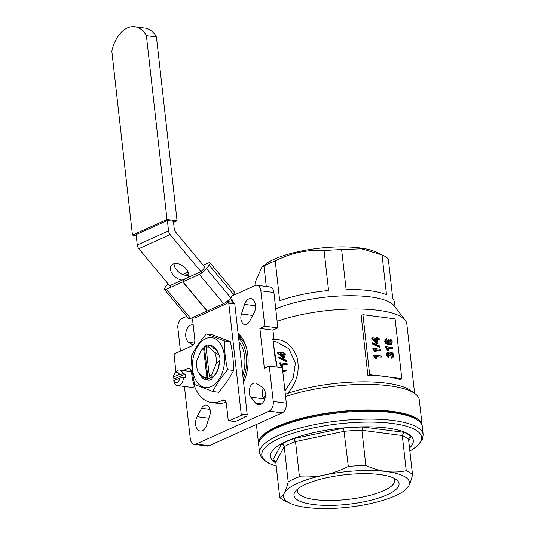 <?xml version="1.0" encoding="UTF-8"?>
<svg xmlns="http://www.w3.org/2000/svg" width="535" height="535" viewBox="0 0 535 535"><rect width="100%" height="100%" fill="white"/><g stroke="black" fill="none" stroke-linecap="round" stroke-linejoin="round"><path stroke-width="0.8" d="M239.031 341.751A28.743 18.143 97.4 0 1 244.682 356.798A28.743 18.143 97.4 0 1 242.79 375.242M243.218 379.068A31.351 19.788 -82.6 0 0 238.603 337.926M246.528 348.058A31.351 19.788 -82.6 0 0 238.429 336.388M204.47 347.195L208.021 378.867A16.725 10.553 97.4 0 0 210.496 377.757A2998.2 2167.599 -114.2 0 1 209.345 376.372L206.075 347.208A3001.771 2170.181 -114.2 0 1 206.938 346.078A16.725 10.553 97.4 0 0 204.47 347.195A3001.771 2170.181 65.8 0 0 203.608 348.318L206.878 377.483A2998.2 2167.599 65.8 0 0 208.021 378.867M208.884 347.128L208.128 344.874A18.029 11.382 97.4 0 0 205.025 346.272L201.053 350.652L196.927 360.416A15.415 9.73 -82.6 0 0 197.475 370.213A15.415 9.73 -82.6 0 0 198.258 372.273L204.069 377.563L208.844 380.338A18.029 11.382 97.4 0 0 211.947 378.94L211.9 374.039L216.026 364.275L219.999 359.888A18.029 11.382 97.4 0 0 219.845 357.494A18.029 11.382 97.4 0 0 219.47 355.193L214.696 352.418L208.884 347.128A15.415 9.73 -82.6 0 0 206.075 347.208M197.709 371.009L198.258 372.273M204.069 377.563A15.415 9.73 -82.6 0 0 206.878 377.483M209.345 376.372A15.415 9.73 -82.6 0 0 211.9 374.039M203.608 348.318A15.415 9.73 -82.6 0 0 201.053 350.652M216.026 364.275A15.415 9.73 -82.6 0 0 214.696 352.418M179.412 374.319A5.223 3.297 -82.6 0 0 174.303 374.206L175.172 372.788A7.838 4.949 97.4 0 1 179.586 370.046A7.838 4.949 97.4 0 1 183.151 373.798L179.412 374.319L173.313 377.068L173.594 378.105L175.6 378.365L185.163 374.059A7.838 4.949 97.4 0 1 185.585 377.797L183.572 377.536A7.838 4.949 97.4 0 1 177.573 385.595A7.838 4.949 97.4 0 1 174.009 381.843L173.728 380.806A5.223 3.297 -82.6 0 0 177.132 382.545A5.223 3.297 -82.6 0 0 179.834 378.058L173.728 380.806M183.151 373.798L185.163 374.059M179.834 378.058L183.572 377.536M175.62 379.95A7.838 4.949 97.4 0 1 175.6 378.365M174.303 374.206A5.223 3.297 -82.6 0 0 173.313 377.068M177.573 385.595L191.644 387.42A7.838 4.949 -82.6 0 0 194.579 386.424M167.381 220.514L168.545 230.913A5.223 3.778 65.8 0 0 170.117 234.584L138.846 248.668A5.223 3.778 -114.2 0 1 137.274 244.99L136.111 234.597L167.381 220.514L173.414 221.296L174.229 228.592A5.223 3.778 -114.2 0 0 175.801 232.27L204.825 267.166M173.534 222.406L177.065 220.815L156.434 36.888A31.351 19.788 -82.6 0 0 144.804 28.054L134.76 26.75A31.351 19.788 -82.6 0 0 111.822 51.153L132.453 235.079L136.218 235.567M132.453 235.079L167.02 219.51L146.389 35.584A31.351 19.788 -82.6 0 0 134.76 26.75M146.389 35.584L156.434 36.888M167.02 219.51L177.065 220.815M240.516 415.668L241.198 414.057L247.23 414.839L246.548 416.451L240.516 415.668L229.161 420.784L235.186 421.567L246.548 416.451M183.244 370.521L187.738 368.495A5.223 3.297 97.4 0 1 188.969 368.301A5.223 3.297 97.4 0 1 191.617 372.327A39.195 24.737 -82.6 0 0 211.492 402.514A39.195 24.737 -82.6 0 0 222.306 400.227A5.223 3.297 97.4 0 1 223.75 399.926A5.223 3.297 97.4 0 1 226.372 403.624L228.198 419.908L229.161 420.784M193.53 317.155L192.553 319.469L194.787 339.404A5.223 3.297 97.4 0 1 192.052 345.871L174.771 353.655L174.089 355.273L175.935 371.745M227.041 301.439L232.865 302.195L234.791 303.947L228.759 303.164L226.947 301.513M225.877 302.288A5.223 3.778 -114.2 0 1 226.245 303.847L194.974 317.93A5.223 3.778 65.8 0 0 194.693 316.633M231.989 302.081L231.929 301.533A5.223 3.778 65.8 0 0 230.545 298.102M174.056 263.742A10.453 6.741 -142.2 0 0 179.158 272.442A10.453 6.741 -142.2 0 0 188.855 275.217M170.117 234.584L201.949 272.85M138.846 248.668L170.906 287.215M188.46 277.257A10.453 6.741 -142.2 0 0 183.037 265.995A10.453 6.741 -142.2 0 0 171.361 265.44A10.453 6.741 -142.2 0 0 172.511 274.141A10.453 6.741 -142.2 0 0 182.147 280.099M189.27 371.303L191.216 370.427M241.198 414.057L228.759 303.164M247.23 414.839L234.791 303.947M211.492 402.514L217.518 403.296A39.195 24.737 -82.6 0 0 226.024 402.119M226.058 302.168L226.245 303.847M200.117 272.007L185.384 278.641L182.937 281.798L207.219 310.989L223.597 303.619A6.534 1.618 -39.8 0 0 230.772 297.821L233.461 294.35A6.534 1.618 -39.8 0 0 234.37 292.023L210.088 262.832A6.534 1.618 -39.8 0 0 208.122 263.06L203.24 265.26M204.524 266.798A2.615 0.649 140.2 0 1 204.818 266.865A2.615 0.649 140.2 0 1 204.45 267.794L202.986 269.687A2.615 0.649 140.2 0 1 200.886 271.573M182.937 281.798L199.314 274.422A6.534 1.618 -39.8 0 0 206.49 268.623L209.178 265.153A6.534 1.618 -39.8 0 0 210.088 262.832M168.003 283.724L165.342 287.155A6.534 1.618 -39.8 0 0 164.432 289.482L188.715 318.673A6.534 1.618 -39.8 0 0 190.681 318.439L207.165 310.922M164.432 289.482A6.534 1.618 -39.8 0 0 166.392 289.248L182.769 281.871L185.217 278.715L170.491 285.349M207.052 311.069L182.769 281.871M188.166 272.048L182.696 274.515M231.882 297.794L231.02 297.5M188.721 273.853L185.471 275.318M282.741 353.943L280.206 353.615L283.383 356.196A30.181 19.046 97.4 0 0 282.741 353.943L282.286 354.364L280.928 354.183M282.286 354.364A29.392 18.551 97.4 0 1 282.661 355.588M278.314 353.08A30.181 19.046 97.4 0 0 278.066 352.384L282.4 352.946A30.181 19.046 97.4 0 0 282.025 351.97L282.928 352.09A30.181 19.046 97.4 0 1 283.296 353.06L285.015 353.281A30.181 19.046 97.4 0 1 285.356 354.284L283.644 354.063A30.181 19.046 97.4 0 1 284.593 357.641L283.216 357.848L277.859 353.508L278.314 353.08L283.697 357.527M285.356 354.284L283.797 354.558M282.025 351.97L281.591 352.438A29.392 18.551 97.4 0 1 281.758 352.859M278.066 352.384L277.625 352.826A29.392 18.551 97.4 0 1 277.859 353.508M284.593 357.641L283.216 357.848M279.471 357.942A30.181 19.046 97.4 0 0 279.29 357.032L286.76 360.389A30.181 19.046 97.4 0 1 286.887 361.332L279.471 357.942L278.989 358.236L286.392 361.56L286.887 361.332M279.29 357.032L278.815 357.353A29.392 18.551 97.4 0 1 278.989 358.236M280.072 362.73L287.108 363.639A30.181 19.046 97.4 0 1 287.168 364.816L281.691 364.101L282.761 366.368L281.932 366.261L280.119 363.486L279.618 363.639A29.392 18.551 97.4 0 0 279.571 362.904L280.072 362.73A30.181 19.046 97.4 0 1 280.119 363.486M287.168 364.816L281.845 364.335M281.932 366.261L281.43 366.348L279.618 363.639M282.761 366.368L281.43 366.348M282.62 370.2L287.027 370.768A30.181 19.046 97.4 0 1 286.907 371.965L282.761 371.43M286.907 371.965L282.761 371.451M390.53 343.61L390.991 342.206L388.791 340.273M389.727 340.053L389.012 340.133L388.423 341.624L390.082 343.624L390.791 343.523L391.486 341.979L389.727 340.053L389.233 340.273M391.486 341.979L390.991 342.206M386.21 340.106L386.885 339.799L386.21 340.106L386.283 342.106L388.744 343.45L387.581 341.21L388.544 339.056L389.574 338.929C391.031 339.203 391.941 340.227 392.289 341.999L391.239 344.46L389.246 344.62L386.203 343.289L385.153 340.949L386.009 338.802L386.671 338.668L386.885 339.799L385.715 340.327M388.249 343.677L387.086 341.437L388.316 339.183M387.581 341.21L387.086 341.437M390.978 344.56L388.758 344.841L385.708 343.51L384.658 341.169L385.782 338.936M389.246 344.62L388.758 344.841M386.203 343.289L385.708 343.51M385.153 340.949L384.658 341.169M385.795 346.707L392.83 347.616L392.957 348.733L387.474 348.024L388.738 350.171L387.908 350.064L385.795 346.707L385.3 346.927L387.414 350.285L388.738 350.171M392.957 348.733L387.721 348.345M387.908 350.064L387.414 350.285M385.875 347.429L385.381 347.65M392.128 357.995L391.633 358.216L391.419 357.086L392.991 355.394L391.399 353.495L390.269 354.959L390.45 355.695L389.62 355.474A2.087 1.505 65.8 0 0 389.614 355.314L388.356 353.541L387.494 354.738L388.744 356.343L388.778 357.454L386.691 354.665L387.534 352.511L388.196 352.418L389.727 353.789L390.496 352.465L391.279 352.378C392.683 352.732 393.526 353.789 393.807 355.541L392.851 357.855L392.128 357.995L391.914 356.865L392.389 356.738M389.614 355.314L389.119 355.534L387.862 353.762L388.356 353.541L387.949 353.588M392.148 356.818L392.496 355.614L390.904 353.715L391.399 353.495L390.851 353.561M392.991 355.394L392.496 355.614M390.45 355.695L389.955 355.915L389.132 355.695L389.62 355.474M388.778 357.454L388.283 357.674L386.196 354.886L387.293 352.652M386.691 354.665L386.196 354.886M389.427 353.254L390.262 352.605M392.59 357.948L391.633 358.216M376.379 341.317L376.199 339.692L374.493 339.471M376.693 339.464L374.159 339.136L376.968 341.885L376.693 339.464L376.199 339.692M379.308 339.805L377.596 339.585L378.024 343.383L377.121 343.269L372.327 338.568L372.24 337.786L376.566 338.347L376.439 337.231L377.342 337.344L377.469 338.468L379.181 338.688L379.308 339.805L377.63 339.872M378.024 343.383L376.627 343.49L371.832 338.789L371.745 338.006L372.24 337.786M377.121 343.269L376.627 343.49M372.327 338.568L371.832 338.789M376.045 338.28L375.951 337.451L376.439 337.231M380.017 346.152L380.124 347.075L372.815 343.704L372.708 342.774L380.017 346.152M380.124 347.075L379.629 347.295L372.32 343.925L372.213 343.002L372.708 342.774M372.815 343.704L372.32 343.925M373.343 348.399L380.372 349.308L380.499 350.425L375.022 349.716L376.279 351.863L375.45 351.756L373.343 348.399L372.848 348.619L374.955 351.976L376.279 351.863M380.499 350.425L375.262 350.037M375.45 351.756L374.955 351.976M373.423 349.121L372.928 349.342M374.092 355.106L381.127 356.016L381.254 357.139L375.771 356.424L377.035 358.57L376.205 358.463L374.092 355.106L373.597 355.327L375.71 358.691L377.035 358.57M381.254 357.139L376.018 356.745M376.205 358.463L375.71 358.691M374.172 355.829L373.677 356.049M395.091 318.86L362.931 314.694L369.638 374.5L401.798 378.666L395.091 318.86M362.931 314.694L361.145 315.496L367.853 375.303A78.384 22.029 -6.4 0 1 385.722 376.587A78.384 22.029 -6.4 0 1 400.013 379.476L401.798 378.666M367.853 375.303L369.638 374.5M277.083 367.09L276.435 361.272L275.425 361.138L272.91 338.715L273.92 338.842L272.977 339.27M186.762 316.325L181.987 318.479A7.838 4.949 -82.6 0 0 177.887 328.176L180.455 351.094M184.428 386.484L190.299 438.82A7.838 4.949 -82.6 0 0 194.225 444.371A7.838 4.949 -82.6 0 0 196.071 444.07L269.152 411.161A7.838 4.949 -82.6 0 0 273.251 401.464L269.286 366.074L264.35 368.301L259.876 328.43L272.937 330.122L273.92 338.842M196.071 444.07L209.138 445.762A7.838 4.949 97.4 0 1 207.292 446.063L194.225 444.371M273.251 401.464L286.319 403.156A7.838 4.949 97.4 0 1 282.219 412.853L269.152 411.161M272.937 330.122L277.879 327.901L264.812 326.203L260.846 290.819A7.838 4.949 -82.6 0 0 256.914 285.269A7.838 4.949 -82.6 0 0 255.068 285.57L232.33 295.808M256.914 285.269L269.974 286.961A7.838 4.949 97.4 0 1 273.907 292.511L260.846 290.819M244.575 304.368L241.446 313.985A7.838 4.949 -82.6 0 0 244.856 324.584A7.838 4.949 -82.6 0 0 249.551 321.354L254.031 312.962A9.142 5.771 -82.6 0 0 255.289 303.84A9.142 5.771 -82.6 0 0 250.902 298.597A9.142 5.771 -82.6 0 0 244.575 304.368L255.549 305.786M193.155 324.892A9.142 5.771 -82.6 0 0 192.707 324.798A9.142 5.771 -82.6 0 0 186.04 331.827A9.142 5.771 -82.6 0 0 188.775 342.353L193.095 345.122M206.563 425.271L209.693 415.655A7.838 4.949 -82.6 0 0 206.289 405.055A7.838 4.949 -82.6 0 0 201.588 408.285L197.107 416.678A9.142 5.771 -82.6 0 0 195.857 425.8A9.142 5.771 -82.6 0 0 200.237 431.043A9.142 5.771 -82.6 0 0 206.563 425.271M262.371 387.286L256.526 383.548A7.838 4.949 -82.6 0 0 255.168 383.04A7.838 4.949 -82.6 0 0 249.705 388.129A7.838 4.949 -82.6 0 0 250.775 397.157L255.656 403.163A9.142 5.771 -82.6 0 0 258.432 404.834A9.142 5.771 -82.6 0 0 265.106 397.813A9.142 5.771 -82.6 0 0 262.371 387.286M263.414 388.203A7.838 4.949 -82.6 0 0 263.842 398.849L264.531 399.705M232.371 302.128L231.749 296.557M286.319 403.156L282.346 367.772L269.286 366.074M264.812 326.203L259.876 328.43M209.138 445.762L282.219 412.853M341.631 249.644L346.105 289.515A68.587 19.273 -6.4 0 1 386.504 294.752L382.03 254.881L361.439 248.775L341.631 249.644A68.587 19.273 173.6 0 0 324.09 250.634C307.411 249.43 291.134 252.854 275.237 260.92A68.587 19.273 173.6 0 0 263.976 265.995L261.963 266.958L255.523 281.51L255.944 285.295M261.963 266.958L265.38 264.303A61.124 17.173 -6.4 0 1 359.861 247.912A61.124 17.173 -6.4 0 1 375.731 251.925L382.933 255.282A68.587 19.273 173.6 0 1 388.31 258.96L392.784 298.831A68.587 19.273 -6.4 0 1 394.549 302.462L395.064 307.07M266.276 286.486L263.976 265.995M275.237 260.92L279.711 300.79A68.587 19.273 -6.4 0 1 328.564 290.505L324.09 250.634M258.673 444.498A82.303 23.125 -6.4 0 1 258.572 443.876A82.303 23.125 -6.4 0 1 337.786 411.723A82.303 23.125 -6.4 0 1 422.155 425.532A82.303 23.125 -6.4 0 1 422.195 426.154M277.879 327.901L273.907 292.511M238.108 333.512A35.277 22.263 97.4 0 1 247.792 354.812A35.277 22.263 97.4 0 1 243.585 382.371M238.383 335.94A30.702 19.374 97.4 0 1 240.436 335.84M277.137 321.314A78.384 22.029 -6.4 0 1 353.528 308.976A78.384 22.029 -6.4 0 1 405.262 320.224A78.384 22.029 -6.4 0 1 406.801 323.795L414.612 393.412M272.496 339.799C283.262 338.28 291.408 343.998 296.938 356.952C300.135 370.447 297.019 382.599 287.589 393.419A78.384 22.029 -6.4 0 1 410.847 390.657L414.953 393.66A82.303 23.125 -6.4 0 1 419.293 399.986L422.155 425.532M285.576 396.542A82.303 23.125 -6.4 0 1 414.953 393.66M287.589 393.419L285.329 394.348M275.746 308.889A68.587 19.273 -6.4 0 1 344.52 295.808A68.587 19.273 -6.4 0 1 393.907 305.579L405.262 320.224M382.933 255.282A68.587 19.273 173.6 0 0 382.03 254.881M284.968 391.118L293.193 378.024L295.387 363.131L288.84 348.68L276.127 341.731M241.198 336.776L238.483 336.428M412.518 474.759A68.587 19.273 173.6 0 0 406.239 470.68L402.293 435.543L404.059 432.36A71.202 20.009 -6.4 0 1 410.94 436.834L408.86 438.205L408.573 439.623L412.518 474.759C411.388 479.561 410.111 483.312 408.68 486.007A63.364 17.802 173.6 0 0 386.43 471.549A63.364 17.802 173.6 0 0 324.263 475.067A63.364 17.802 173.6 0 0 284.346 493.043A63.364 17.802 173.6 0 0 290.144 503.341A63.364 17.802 173.6 0 0 306.602 507.501A63.364 17.802 173.6 0 0 368.769 503.983A63.364 17.802 173.6 0 0 404.54 490.508A63.364 17.802 173.6 0 0 408.68 486.007L404.54 490.508M408.573 439.623A68.587 19.273 173.6 0 0 402.293 435.543L361.894 430.307L365.84 465.443C372.701 468.566 379.562 470.599 386.43 471.549C393.279 472.378 399.879 472.084 406.239 470.68M365.84 465.443A68.587 19.273 173.6 0 0 348.298 466.44L343.637 428.114A71.202 20.009 -6.4 0 1 362.87 427.024L404.059 432.36M362.87 427.024L361.894 430.307A68.587 19.273 173.6 0 0 344.353 431.304L295.507 441.589L299.446 476.718C307.692 477.3 315.964 476.752 324.263 475.067C332.543 473.261 340.554 470.385 348.298 466.44M299.446 476.718A68.587 19.273 173.6 0 0 288.184 481.794L284.239 446.658C283.911 445.133 282.988 444.304 281.477 444.157A71.202 20.009 -6.4 0 1 293.829 438.6L343.637 428.114M293.829 438.6L295.507 441.589A68.587 19.273 173.6 0 0 284.239 446.658L275.786 462.18L279.731 497.316C281.363 497.035 282.908 495.611 284.346 493.043C285.777 490.348 287.054 486.596 288.184 481.794M279.731 497.316A68.587 19.273 173.6 0 0 285.108 500.987L290.144 503.341M261.541 437.991L262.658 436.714A80.999 22.764 -6.4 0 1 391.393 411.729A80.999 22.764 -6.4 0 1 416.584 419.447L417.955 420.45A82.303 23.125 173.6 0 0 392.356 412.599A82.303 23.125 173.6 0 0 261.541 437.991A82.303 23.125 173.6 0 0 258.713 445.127L259.595 452.998L261.394 457.545L262.658 459.057L268.095 462.935L276.227 466.092M275.786 462.18L275.184 460.842L272.863 459.986L281.477 444.157M409.516 447.989A71.85 20.19 173.6 0 0 339.651 428.341A71.85 20.19 173.6 0 0 275.879 462.982M313.216 504.518A52.858 14.853 -6.4 0 1 295.801 490.836A52.858 14.853 -6.4 0 1 344.861 474.766A52.858 14.853 -6.4 0 1 396.254 479.567A52.858 14.853 -6.4 0 1 376.479 498.707A52.858 14.853 -6.4 0 1 313.216 504.518M409.863 451.105L417.012 446.284L422.429 439.496L423.178 434.654L422.296 426.776A82.303 23.125 173.6 0 0 417.955 420.45M297.888 488.876A48.939 13.756 173.6 0 0 297.46 491.244A48.939 13.756 173.6 0 0 315.262 499.67A48.939 13.756 173.6 0 0 367.612 495.972A48.939 13.756 173.6 0 0 394.73 480.33A48.939 13.756 173.6 0 0 393.787 478.116M205.794 338.622A25.152 15.869 97.4 0 1 223.55 368.421A25.152 15.869 97.4 0 1 196.111 380.78A25.152 15.869 97.4 0 1 205.794 338.622M207.707 379.71A17.214 10.867 97.4 0 1 198.973 372.928M208.282 345.643A17.214 10.867 97.4 0 1 218.815 354.832M219.484 360.396A17.214 10.867 97.4 0 1 211.88 378.145M194.673 384.538L212.749 391.513C216.601 384.103 221.55 376.841 227.596 369.718C225.422 359.981 224.346 350.392 224.366 340.942L206.296 333.967C200.25 341.089 195.302 348.359 191.45 355.762C191.43 365.211 192.5 374.808 194.673 384.538M206.296 333.967L212.261 334.736L230.338 341.711C232.511 351.448 233.588 361.038 233.568 370.487C229.716 377.897 224.767 385.167 218.721 392.289L212.749 391.513M233.568 370.487L227.596 369.718M230.338 341.711L224.366 340.942M211.833 377.463A16.17 10.205 -82.6 0 0 219.283 360.603M218.461 354.631A16.17 10.205 -82.6 0 0 211.031 346.633M201.708 375.416A16.17 10.205 -82.6 0 0 205.126 378.218M204.965 378.125A16.17 10.205 97.4 0 1 201.949 375.637M214.207 347.931A16.625 10.493 -82.6 0 0 213.331 348.432M225.068 400.588L222.306 400.227M190.106 368.802L187.738 368.495M137.274 244.99L168.545 230.913M223.597 303.619L199.314 274.422M230.772 297.821L206.49 268.623M233.461 294.35L209.178 265.153M190.681 318.439L166.392 289.248M252.707 315.443L241.446 313.985M194.332 343.069L188.775 342.353M210.008 409.375L201.588 408.285M208.864 418.196L197.107 416.678M261.541 403.932L255.656 403.163M263.842 398.849L250.775 397.157M263.334 398.114A37.885 23.914 -82.6 0 0 265.42 395.606M275.819 462.447A71.202 20.009 -6.4 0 1 272.863 459.986M410.94 436.834L408.72 440.914M423.178 434.654A82.303 23.125 173.6 0 0 338.809 420.844A82.303 23.125 173.6 0 0 259.595 452.998M409.857 451.032A80.37 22.584 173.6 0 0 392.235 423.426A80.37 22.584 173.6 0 0 287.288 435.202A80.37 22.584 173.6 0 0 276.221 466.025M197.475 370.213L197.716 371.002M191.53 371.598L179.586 370.046M388.056 339.277L388.544 339.056M390.751 344.68L391.239 344.46M385.514 339.029L386.009 338.802M387.039 352.732L387.534 352.511M390.002 352.685L390.496 352.465M392.356 358.082L392.851 357.855M258.572 443.876L256.399 424.482M273.211 341.35L276.214 341.745M263.996 399.043L265.066 397.973M277.117 367.09L273.726 345.944"/></g></svg>

